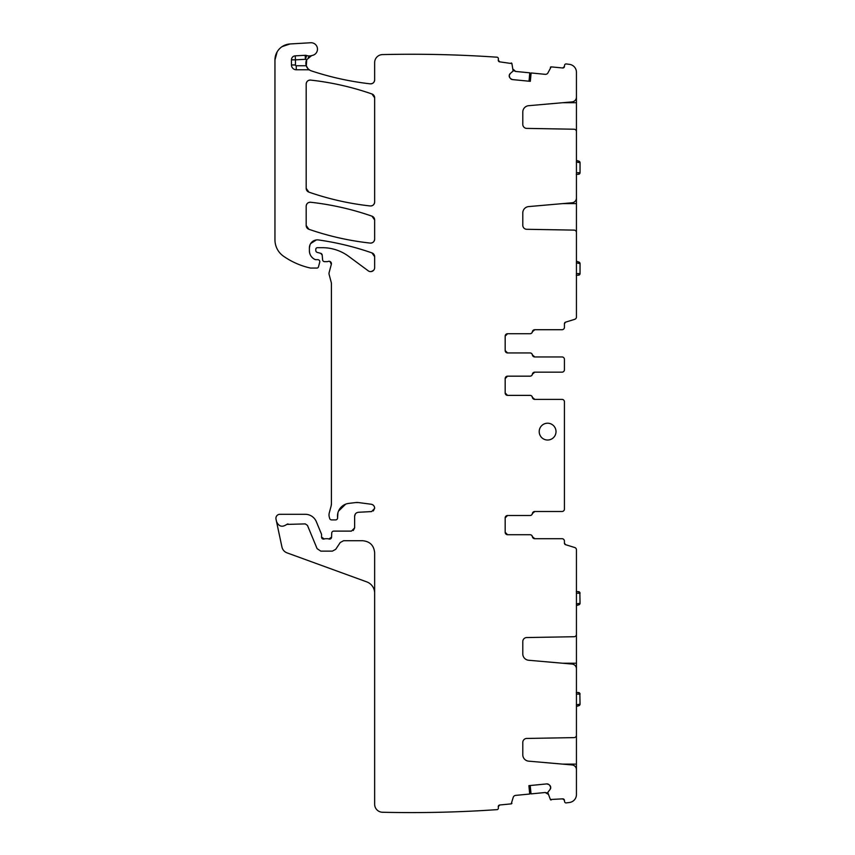 <?xml version="1.0" encoding="UTF-8"?>
<svg xmlns="http://www.w3.org/2000/svg" width="855" height="855" viewBox="0 0 855 855"><rect width="100%" height="100%" fill="white"/><g stroke="black" fill="none" stroke-linecap="round" stroke-linejoin="round"><path stroke-width="1.28" d="M576.441 195.603L576.441 231.962M576.441 94.713L576.441 198.007A4.809 4.809 0 0 1 572.048 202.785L528.636 206.589A6.402 6.402 0 0 0 522.79 212.97L522.79 225.282A4.008 4.008 0 0 0 526.723 229.29L574.079 230.113A2.405 2.405 0 0 1 576.441 232.517L576.441 317.023A2.405 2.405 0 0 1 574.752 319.31L565.55 322.164A1.603 1.603 0 0 0 564.428 323.703L565.55 322.164M569.451 64.349A1240.349 1240.349 0 0 0 565.989 63.911L569.451 64.349A8.005 8.005 0 0 1 576.441 72.29L576.441 97.107A4.809 4.809 0 0 1 572.048 101.895L528.636 105.699A6.402 6.402 0 0 0 522.79 112.08L522.79 124.392A4.008 4.008 0 0 0 526.723 128.389L574.079 129.223A2.405 2.405 0 0 1 576.441 131.617L576.441 131.072M562.024 356.952L534.803 356.952L532.43 354.953A2.405 2.405 0 0 0 534.803 356.952L532.43 354.953A2.405 2.405 0 0 0 530.057 352.944L507.571 352.944L505.177 350.539A2.405 2.405 0 0 0 507.571 352.944L505.177 350.539A2.405 2.405 0 0 0 507.571 352.944L529.993 352.944A2.405 2.405 0 0 1 532.366 354.953A2.405 2.405 0 0 0 534.728 356.952L562.024 356.952A2.405 2.405 0 0 1 564.428 359.357L564.428 361.002M564.428 403.442L564.428 401.797A2.405 2.405 0 0 0 562.024 399.392L534.728 399.392A2.405 2.405 0 0 1 532.366 397.383A2.405 2.405 0 0 0 529.993 395.384L507.571 395.384L505.177 392.979L505.177 378.573L507.571 376.168L530.057 376.168A2.405 2.405 0 0 0 532.43 374.169L534.803 372.16L562.024 372.16A2.405 2.405 0 0 0 564.428 369.766L564.428 359.357M505.177 392.979L507.571 395.384A2.405 2.405 0 0 1 505.177 392.979A2.405 2.405 0 0 0 507.571 395.384L530.057 395.384A2.405 2.405 0 0 1 532.43 397.383L534.803 399.392L532.43 397.383A2.405 2.405 0 0 0 534.803 399.392L562.024 399.392M564.428 542.775L564.428 541.119A2.405 2.405 0 0 0 562.024 538.714L534.728 538.714A2.405 2.405 0 0 1 532.366 536.716A2.405 2.405 0 0 0 529.993 534.717L507.571 534.717L505.177 532.312L505.177 517.895L507.571 515.501L530.057 515.501A2.405 2.405 0 0 0 532.43 513.492L534.803 511.493L562.024 511.493A2.405 2.405 0 0 0 564.428 509.088L564.428 507.443M534.803 538.714L532.43 536.716A2.405 2.405 0 0 0 534.803 538.714L532.43 536.716A2.405 2.405 0 0 0 530.057 534.717L507.571 534.717A2.405 2.405 0 0 1 505.177 532.312L507.571 534.717A2.405 2.405 0 0 1 505.177 532.312M565.55 544.678L564.428 543.139A1.603 1.603 0 0 0 565.55 544.678L574.752 547.531A2.405 2.405 0 0 1 576.441 549.818L576.441 636.045L575.714 636.045M550.673 787.113A2.8 2.8 0 0 0 549.658 785.221L550.695 787.391A2.8 2.8 0 0 1 550.075 789.443L547.766 792.425L550.374 799.5L562.676 798.859L564.428 800.291L564.546 801.488A1.603 1.603 0 0 0 565.989 802.931L569.451 802.492A8.005 8.005 0 0 0 576.441 794.552L576.441 769.735A4.809 4.809 0 0 0 572.048 764.947L528.636 761.153A6.402 6.402 0 0 1 522.79 754.762L522.79 742.45A4.008 4.008 0 0 1 526.723 738.453L574.079 737.619A2.405 2.405 0 0 0 576.441 735.225L576.441 736.946L575.714 736.946M530.175 785.531L531.062 793.889L545.212 792.51L548.055 794.177L546.944 792.906M343.571 540.723L362.638 540.723C369.937 541.429 373.934 545.437 374.65 552.736L374.65 804.245A8.005 8.005 0 0 0 382.474 812.25A1240.349 1240.349 0 0 0 497.279 809.621A1.603 1.603 0 0 0 498.39 807.932L498.273 806.735L499.715 804.993L511.215 803.871L513.16 797.576A2.8 2.8 0 0 1 515.629 795.396L529.769 794.017L529.031 785.638M374.65 593.167A12.013 12.013 0 0 0 366.752 581.881L287.024 552.864C284.32 551.796 282.62 549.84 281.936 547.008L276.518 521.55C278.805 526.584 282.214 527.535 286.778 524.414L305.246 523.901L307.458 525.387L317.098 548.654L320.796 551.133L332.381 551.133L335.705 549.338L340.247 542.508L343.582 540.723M324.28 538.981L321.566 537.122A1.999 1.999 0 0 0 324.28 538.981A4.008 4.008 0 0 1 325.723 538.714L327.412 538.714A4.008 4.008 0 0 1 328.844 538.981A1.999 1.999 0 0 0 331.558 537.197L328.844 538.981M353.254 530.538L354.633 527.909L354.633 516.27L355.295 514.069M373.346 510.959L374.65 508.212A4.008 4.008 0 0 0 371.166 504.236C373.325 504.696 374.479 506.021 374.65 508.212M355.584 502.569L358.598 502.58A12.013 12.013 0 0 0 355.584 502.569L348.765 503.392A12.814 12.814 0 0 0 337.586 517.66L337.907 512.893M338.516 511.108L345.644 504.183M331.409 503.862L331.142 505.936A8.005 8.005 0 0 0 331.409 503.862L331.409 283.529A4.008 4.008 0 0 0 331.27 282.492L331.409 283.529M374.65 256.692A4.008 4.008 0 0 0 371.968 252.909A280.258 280.258 0 0 0 318.509 239.956C336.752 242.531 354.569 246.849 371.968 252.909L374.65 256.692L374.65 267.626A4.008 4.008 0 0 1 368.27 270.843L348.648 256.329A44.043 44.043 0 0 0 322.453 247.694L317.397 247.694A1.603 1.603 0 0 0 315.794 249.286L315.794 250.472A1.999 1.999 0 0 0 317.28 252.407L320.721 253.326L322.196 255.089L322.613 259.835A1.999 1.999 0 0 0 324.601 261.662L326.792 261.662A4.008 4.008 0 0 0 328.181 261.416L329.314 261.277M329.912 261.438L331.345 264.281A2.405 2.405 0 0 0 328.181 261.416M373.528 270.404L371.166 271.601M318.509 239.956A8.005 8.005 0 0 0 309.392 247.886L310.023 244.776M310.654 243.568L316.275 239.966M314.95 259.471C311.412 257.644 309.553 254.737 309.392 250.761A9.608 9.608 0 0 0 314.95 259.471A1.999 1.999 0 0 0 315.794 259.664L314.95 259.471M306.325 65.942L306.721 59.7L311.573 55.618A8.005 8.005 0 0 1 312.321 55.425A6.402 6.402 0 0 0 317.429 48.329A6.402 6.402 0 0 0 310.696 42.75L290.027 43.968L282.129 46.608M277.127 51.909L274.957 59.957L274.957 239.806A20.018 20.018 0 0 0 283.539 256.233A76.074 76.074 0 0 0 310.087 267.968A4.008 4.008 0 0 0 310.974 268.064L316.927 268.064A1.603 1.603 0 0 0 318.477 266.878L319.727 262.175A1.999 1.999 0 0 0 317.804 259.664L315.794 259.664M370.194 83.833C350.133 81.546 330.522 77.228 311.359 70.879A291.47 291.47 0 0 0 370.194 83.833A4.008 4.008 0 0 0 374.65 79.857C374.34 82.497 372.855 83.822 370.194 83.833M499.715 61.849L498.273 60.107A1.603 1.603 0 0 0 499.715 61.849L511.921 63.601A0.802 0.802 0 0 0 511.215 62.971M529.031 81.204L529.769 72.825L515.629 71.446L513.16 69.266L514.005 70.719M565.989 63.911A1.603 1.603 0 0 0 564.546 65.354L564.428 66.551L562.676 67.983L551.176 66.872L548.055 72.664A2.8 2.8 0 0 1 545.212 74.332L531.062 72.953L530.175 81.311M532.43 331.729L534.803 329.72A2.405 2.405 0 0 0 532.43 331.729L534.803 329.72L562.024 329.72L534.728 329.72A2.405 2.405 0 0 0 532.366 331.729A2.405 2.405 0 0 1 529.993 333.728L507.571 333.728A2.405 2.405 0 0 0 505.177 336.133L507.571 333.728A2.405 2.405 0 0 0 505.177 336.133L507.571 333.728L530.057 333.728A2.405 2.405 0 0 0 532.43 331.729M371.968 216.165L374.65 219.949A4.008 4.008 0 0 0 371.968 216.165A280.258 280.258 0 0 0 310.632 202.25C331.601 204.591 352.046 209.229 371.968 216.165M306.186 206.226C306.496 203.586 307.982 202.261 310.632 202.25A4.008 4.008 0 0 0 306.186 206.226L306.186 225.496A4.008 4.008 0 0 0 308.879 229.279L306.186 225.496M370.215 243.087C349.246 240.779 328.801 236.172 308.879 229.279A280.258 280.258 0 0 0 370.215 243.087A4.008 4.008 0 0 0 374.65 239.101C374.34 241.741 372.866 243.066 370.215 243.087M374.65 201.983C374.34 204.623 372.866 205.948 370.204 205.959C349.246 203.64 328.801 199.033 308.879 192.119L306.186 188.335A4.008 4.008 0 0 0 308.879 192.119A280.258 280.258 0 0 0 370.204 205.959A4.008 4.008 0 0 0 374.65 201.983L374.65 97.769A4.008 4.008 0 0 0 371.968 93.986L374.65 97.769M310.632 80.092C331.601 82.422 352.046 87.05 371.968 93.986A280.258 280.258 0 0 0 310.632 80.092A4.008 4.008 0 0 0 306.186 84.068C306.496 81.428 307.982 80.103 310.632 80.092M331.558 537.197L331.729 533.028A1.999 1.999 0 0 1 333.728 531.115L351.426 531.115L354.633 527.909M276.518 521.55L276.005 519.135A4.008 4.008 0 0 1 279.927 514.293L305.246 514.293A12.013 12.013 0 0 1 316.339 521.71L321.405 533.948A1.999 1.999 0 0 1 321.566 534.717L321.566 537.122M286.778 524.414L287.943 523.901M499.715 804.993A1.603 1.603 0 0 0 498.273 806.735M511.215 803.871A0.802 0.802 0 0 0 511.921 803.24M529.705 794.017L528.892 785.649L546.783 783.907L548.835 784.537A2.8 2.8 0 0 0 546.783 783.907M549.658 785.221L548.835 784.537M550.075 789.443L550.695 787.391M550.374 799.5A0.802 0.802 0 0 0 551.176 799.97M564.428 800.291A1.603 1.603 0 0 0 562.676 798.859M565.989 802.931A1240.349 1240.349 0 0 0 569.451 802.492M562.686 663.234L576.441 663.234L576.441 636.045M576.441 663.234L576.441 671.239M576.441 634.325A2.405 2.405 0 0 1 574.079 636.729L526.723 637.552A4.008 4.008 0 0 0 522.79 641.56L522.79 653.872A6.402 6.402 0 0 0 528.636 660.252L572.048 664.057A4.809 4.809 0 0 1 576.441 668.834L576.441 735.225M562.686 764.124L576.441 764.124L576.441 736.946M576.441 764.124L576.441 772.14M564.428 541.119L564.428 543.139M505.177 517.895L507.571 515.501A2.405 2.405 0 0 0 505.177 517.895A2.405 2.405 0 0 1 507.571 515.501L529.993 515.501A2.405 2.405 0 0 0 532.366 513.492A2.405 2.405 0 0 1 534.728 511.493L562.024 511.493M505.177 378.573L507.571 376.168A2.405 2.405 0 0 0 505.177 378.573A2.405 2.405 0 0 1 507.571 376.168L529.993 376.168A2.405 2.405 0 0 0 532.366 374.169A2.405 2.405 0 0 1 534.728 372.16L562.024 372.16M564.428 368.11L564.428 369.766M505.177 350.539L505.177 336.133M562.024 329.72A2.405 2.405 0 0 0 564.428 327.326L564.428 325.67M564.428 323.703L564.428 327.326M562.676 67.983A1.603 1.603 0 0 0 564.428 66.551M551.176 66.872A0.802 0.802 0 0 0 550.374 67.342M531.126 72.964L530.314 81.332L512.434 79.579L510.531 78.575A2.8 2.8 0 0 0 512.434 79.579M509.858 77.741L509.227 75.689A2.8 2.8 0 0 0 509.858 77.741L510.531 78.575M509.227 75.689L509.259 75.411A2.8 2.8 0 0 1 510.264 73.519L509.259 75.411M511.921 63.601L513.107 71.04L510.264 73.519M374.65 79.857L374.65 62.597A8.005 8.005 0 0 1 382.474 54.592A1240.349 1240.349 0 0 1 497.279 57.221A1.603 1.603 0 0 1 498.39 58.91L498.273 60.107M309.97 70.281A8.005 8.005 0 0 0 311.359 70.879A8.005 8.005 0 0 1 306.261 65.76L308.024 68.753L309.97 70.281A4.008 4.008 0 0 0 308.024 69.768L308.024 68.753M305.171 55.308L305.385 59.305L295.456 59.839L295.456 64.969L291.459 64.969L291.459 59.839A4.008 4.008 0 0 1 295.242 55.842L305.171 55.308A4.008 4.008 0 0 1 306.678 55.522L305.385 59.305A12.013 12.013 0 0 0 306.721 59.679A8.005 8.005 0 0 0 311.359 70.879M291.459 64.969A4.809 4.809 0 0 0 296.257 69.768L308.024 69.768M306.678 55.522A8.005 8.005 0 0 0 311.573 55.618M290.027 43.968A16.01 16.01 0 0 0 274.957 59.957M309.392 247.886L309.392 250.761M322.196 255.089A1.999 1.999 0 0 0 320.721 253.326M331.345 264.281L329.143 272.478A4.008 4.008 0 0 0 329.143 274.551L331.27 282.492M331.142 505.936L329.282 512.861A8.005 8.005 0 0 0 329.282 517.008L329.656 518.419A1.999 1.999 0 0 0 331.59 519.904L335.598 519.904A1.999 1.999 0 0 0 337.586 517.66M371.166 504.236L358.598 502.58M354.633 516.27C354.846 513.93 356.108 512.605 358.427 512.273L371.615 511.579L374.65 508.383M374.65 239.101L374.65 219.949M306.186 84.068L306.186 188.335M513.16 69.266L515.629 71.446L514.079 70.783M312.321 55.425A8.005 8.005 0 0 0 308.281 57.552A8.005 8.005 0 0 1 312.321 55.425M362.638 540.723C369.937 541.429 373.934 545.437 374.65 552.736M548.055 794.177L545.212 792.51L546.858 792.863M558.422 538.714L562.024 538.714M532.43 513.492L534.803 511.493A2.405 2.405 0 0 0 532.43 513.492M532.43 374.169L534.803 372.16A2.405 2.405 0 0 0 532.43 374.169M564.428 416.93L564.428 421.28M556.017 431.615A8.411 8.411 0 0 0 547.606 423.214A8.411 8.411 0 0 0 539.206 431.615A8.411 8.411 0 0 0 547.606 440.026A8.411 8.411 0 0 0 556.017 431.615M564.428 401.797L564.428 509.088M576.441 706.444L578.91 705.674L580.043 704.146A1.603 1.603 0 0 1 578.91 705.674A1.603 1.603 0 0 0 580.043 704.146L579.348 704.285M576.719 706.358L576.441 705.001M576.388 704.83L580.043 704.146L579.861 694.153M576.388 694.078L580.043 694.153L578.493 692.55A1.603 1.603 0 0 1 580.043 694.153A1.603 1.603 0 0 0 578.493 692.55L576.302 692.475M576.388 162.012L580.043 162.696A1.603 1.603 0 0 0 578.91 161.168L580.043 162.696L580.043 172.689L578.493 174.292L576.302 174.367M580.043 162.696A1.603 1.603 0 0 0 578.91 161.168L576.441 160.398L576.441 161.841M576.441 162.023L577.05 162.129M580.043 172.689A1.603 1.603 0 0 1 578.493 174.292A1.603 1.603 0 0 0 580.043 172.689L576.388 172.763M576.388 262.902L580.043 263.586A1.603 1.603 0 0 0 578.91 262.058L580.043 263.586L580.043 273.579L578.493 275.182L576.302 275.257M580.043 263.586A1.603 1.603 0 0 0 578.91 262.058L576.441 261.288L576.441 262.731M576.441 262.913L577.05 263.03M580.043 273.579A1.603 1.603 0 0 1 578.493 275.182A1.603 1.603 0 0 0 580.043 273.579L576.388 273.664M576.441 605.554L578.91 604.784L580.043 603.256A1.603 1.603 0 0 1 578.91 604.784A1.603 1.603 0 0 0 580.043 603.256L579.348 603.384M576.719 605.468L576.441 604.111M576.388 603.94L580.043 603.256L579.861 593.252M576.388 593.178L580.043 593.263L578.493 591.66A1.603 1.603 0 0 1 580.043 593.263A1.603 1.603 0 0 0 578.493 591.66L576.302 591.585M576.441 203.608L562.686 203.608M576.441 230.797L575.714 230.797M576.441 129.896L575.714 129.896M576.441 102.718L562.686 102.718M295.456 64.969A0.802 0.802 0 0 0 296.257 65.76L306.261 65.76M296.257 69.768L296.257 65.76M291.459 59.839L295.456 59.839L295.242 55.842"/></g></svg>

